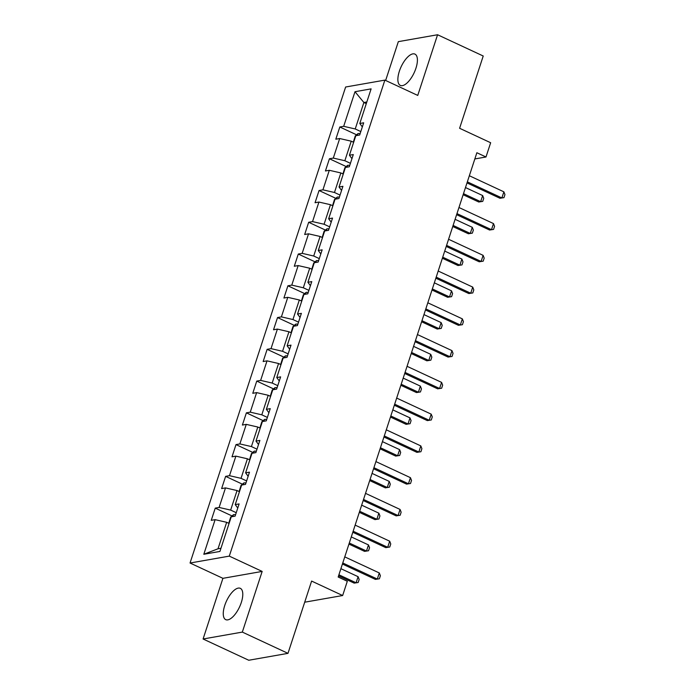 <?xml version="1.0" encoding="UTF-8"?>
<svg xmlns="http://www.w3.org/2000/svg" width="695" height="695" viewBox="0 0 695 695"><rect width="100%" height="100%" fill="white"/><g stroke="black" fill="none" stroke-linecap="round" stroke-linejoin="round"><path stroke-width="1.04" d="M241.295 602.53A17.271 7.167 -65 0 0 240.314 588.335A17.271 7.167 -65 0 0 224.754 605.441A17.271 7.167 -65 0 0 225.736 619.645A17.271 7.167 -65 0 0 241.295 602.53M415.914 68.301A17.271 7.167 -65 0 0 414.924 54.097A17.271 7.167 -65 0 0 399.364 71.211A17.271 7.167 -65 0 0 400.346 85.415A17.271 7.167 -65 0 0 415.914 68.301M203.088 638.992L248.749 660.25L287.982 653.352L242.329 632.094L262.163 571.42L229.289 556.122L190.048 563.019L222.921 578.327L203.088 638.992L242.329 632.094M229.289 556.122L384.874 80.116L345.632 87.014L190.048 563.019M384.874 80.116L417.747 95.424L437.572 34.75L398.331 41.648L385.638 80.472M437.572 34.75L483.225 56.008L459.603 128.28L490.653 142.736L485.996 156.983L476.866 152.735L338.178 577.024L347.309 581.272L342.652 595.528L311.612 581.072L287.982 653.352M354.997 91.705L343.686 126.316L339.812 126.994L335.815 139.209L339.69 138.531L333.305 158.078L329.43 158.755L325.434 170.97L329.308 170.292L322.923 189.839L319.048 190.517L315.052 202.732L318.927 202.054L312.541 221.601L308.667 222.278L304.679 234.493L308.545 233.815L302.16 253.354L298.285 254.04L294.298 266.255L298.164 265.577L291.778 285.115L287.904 285.801L283.916 298.016L287.782 297.33L281.397 316.877L277.522 317.563L273.535 329.778L277.401 329.091L271.015 348.638L267.141 349.324L263.153 361.539L267.019 360.853L260.634 380.4L256.759 381.077L252.771 393.301L256.637 392.614L250.252 412.161L246.386 412.839L242.39 425.053L246.265 424.376L239.871 443.923L236.005 444.6L232.008 456.815L235.883 456.137L229.489 475.684L225.623 476.362L221.627 488.576L225.501 487.899L219.107 507.446L215.242 508.123L211.245 520.338L215.12 519.66L203.809 554.271L219.924 551.439L231.235 516.828L235.11 516.142L239.106 503.927L235.231 504.605L241.617 485.067L245.491 484.38L249.479 472.166L245.613 472.852L251.998 453.305L255.873 452.619L259.861 440.404L255.995 441.09L262.38 421.544L266.255 420.857L270.242 408.643L266.376 409.329L272.761 389.782L276.636 389.104L280.624 376.881L276.758 377.567L283.143 358.021L287.018 357.343L291.005 345.128L287.139 345.806L293.525 326.259L297.399 325.581L301.387 313.367L297.521 314.044L303.906 294.498L307.772 293.82L311.768 281.605L307.894 282.283L314.288 262.736L318.154 262.058L322.15 249.844L318.275 250.521L324.669 230.975L328.535 230.297L332.531 218.082L328.657 218.76L335.051 199.213L338.917 198.535L342.913 186.321L339.038 186.998L345.432 167.46L349.298 166.774L353.295 154.559L349.42 155.237L355.814 135.699L359.68 135.012L363.676 122.798L359.802 123.484L371.113 88.873L354.997 91.705L363.876 102.504L355.232 128.966L360.809 131.564M236.239 512.693L230.653 510.095L237.047 490.557L239.454 491.678M237.76 508.036L235.231 504.605M219.107 507.446L230.653 510.095M225.501 487.899L237.047 490.557M246.621 480.931L241.035 478.334L247.429 458.796L249.835 459.916M248.141 476.275L245.613 472.852M229.489 475.684L241.035 478.334M235.883 456.137L247.429 458.796M257.002 449.17L251.416 446.572L257.81 427.034L260.217 428.155M258.523 444.513L255.995 441.09M239.871 443.923L251.416 446.572M246.265 424.376L257.81 427.034M267.375 417.417L261.798 414.819L268.192 395.273L270.598 396.393M268.904 412.752L266.376 409.329M250.252 412.161L261.798 414.819M256.637 392.614L268.192 395.273M277.757 385.656L272.179 383.058L278.573 363.511L280.98 364.632M279.286 380.99L276.758 377.567M260.634 380.4L272.179 383.058M267.019 360.853L278.573 363.511M288.138 353.894L282.561 351.296L288.946 331.75L291.361 332.87M289.667 349.229L287.139 345.806M271.015 348.638L282.561 351.296M277.401 329.091L288.946 331.75M298.52 322.132L292.942 319.535L299.328 299.988L301.743 301.109M300.049 317.467L297.521 314.044M281.397 316.877L292.942 319.535M287.782 297.33L299.328 299.988M308.901 290.371L303.324 287.773L309.709 268.227L312.125 269.347M310.43 285.706L307.894 282.283M291.778 285.115L303.324 287.773M298.164 265.577L309.709 268.227M319.283 258.61L313.706 256.012L320.091 236.465L322.506 237.594M320.812 253.944L318.275 250.521M302.16 253.354L313.706 256.012M308.545 233.815L320.091 236.465M329.665 226.848L324.087 224.25L330.472 204.704L332.888 205.833M331.185 222.183L328.657 218.76M312.541 221.601L324.087 224.25M318.927 202.054L330.472 204.704M340.046 195.087L334.469 192.489L340.854 172.942L343.269 174.071M341.566 190.43L339.038 186.998M322.923 189.839L334.469 192.489M329.308 170.292L340.854 172.942M350.428 163.325L344.85 160.727L351.236 141.189L353.651 142.31M351.948 158.668L349.42 155.237M333.305 158.078L344.85 160.727M339.69 138.531L351.236 141.189M366.291 103.624L363.876 102.504L366.83 101.983M362.33 126.907L359.802 123.484M343.686 126.316L355.232 128.966M304.705 602.2L342.652 595.528M474.833 158.947L485.996 156.983M229.081 523.439L226.666 522.31L218.013 548.781L220.967 548.259M203.809 554.271L218.013 548.781M215.12 519.66L226.666 522.31M339.812 126.994L356.596 134.804M329.43 158.755L346.214 166.565M319.048 190.517L335.833 198.327M308.667 222.278L325.451 230.088M298.285 254.04L315.07 261.85M287.904 285.801L304.688 293.611M277.522 317.563L294.306 325.373M267.141 349.324L283.925 357.134M256.759 381.077L273.543 388.896M246.386 412.839L263.162 420.657M236.005 444.6L252.78 452.41M225.623 476.362L242.399 484.172M215.242 508.123L232.017 515.933M262.163 571.42L222.921 578.327M469.342 175.748L503.875 191.829L504.952 194.6L503.953 197.649L499.966 198.266L466.997 182.915M503.875 191.829L501.877 197.936L467.344 181.855M503.953 197.649L499.966 198.266M353.329 142.162L355.249 135.968L358.038 133.562A5.864 1.486 18.1 0 1 360.132 133.64M463.139 194.73L478.751 202.002L480.662 201.663L482.66 195.556L465.476 187.554M482.66 195.556L483.737 198.327L482.738 201.385L478.751 202.002M463.487 193.662L480.662 201.663L482.738 201.385M458.961 207.51L493.493 223.582L494.571 226.362L493.572 229.411L489.584 230.028L456.615 214.677M493.493 223.582L491.495 229.697L456.963 213.617M493.572 229.411L489.584 230.028M448.579 239.271L483.112 255.343L484.189 258.114L483.19 261.172L479.203 261.789L446.233 246.438M483.112 255.343L481.114 261.45L446.581 245.378M483.19 261.172L479.203 261.789M342.948 173.915L344.868 167.73L347.656 165.323A5.864 1.486 18.1 0 1 349.75 165.401M452.758 226.492L468.378 233.763L470.28 233.424L472.279 227.317L455.095 219.316M472.279 227.317L473.356 230.088L472.357 233.138L468.378 233.763M453.105 225.423L470.28 233.424L472.357 233.138M332.566 205.677L334.486 199.491L337.275 197.076A5.864 1.486 18.1 0 1 339.368 197.154M442.376 258.245L457.996 265.516L459.899 265.186L461.897 259.079L444.722 251.077M461.897 259.079L462.974 261.85L461.984 264.899L457.996 265.516M442.724 257.185L459.899 265.186L461.984 264.899M438.197 271.033L472.73 287.105L473.808 289.876L472.809 292.934L468.821 293.551L435.852 278.2M472.73 287.105L470.732 293.212L436.199 277.14M472.809 292.934L468.821 293.551M427.816 302.794L462.349 318.866L463.426 321.637L462.427 324.695L458.439 325.312L425.47 309.961M462.349 318.866L460.351 324.973L425.818 308.901M462.427 324.695L458.439 325.312M417.434 334.556L451.967 350.628L453.044 353.399L452.045 356.457L448.058 357.074L415.089 341.723M451.967 350.628L449.969 356.735L415.436 340.663M452.045 356.457L448.058 357.074M322.185 237.438L324.105 231.253L326.893 228.837A5.864 1.486 18.1 0 1 328.987 228.916M431.995 290.006L447.615 297.278L449.517 296.947L451.515 290.84L434.34 282.839M451.515 290.84L452.593 293.611L451.602 296.661L447.615 297.278M432.342 288.946L449.517 296.947L451.602 296.661M311.803 269.2L313.723 263.014L316.512 260.599A5.864 1.486 18.1 0 1 318.605 260.677M421.613 321.768L437.233 329.039L439.136 328.709L441.134 322.602L423.959 314.6M441.134 322.602L442.22 325.373L441.221 328.422L437.233 329.039M421.961 320.708L439.136 328.709L441.221 328.422M301.421 300.961L303.341 294.767L306.13 292.36A5.864 1.486 18.1 0 1 308.224 292.439M411.232 353.529L426.852 360.801L428.763 360.462L430.752 354.354L413.577 346.362M430.752 354.354L431.838 357.134L430.839 360.184L426.852 360.801M411.579 352.469L428.763 360.462L430.839 360.184M407.053 366.308L441.586 382.389L442.663 385.16L441.664 388.218L437.676 388.835L404.707 373.484M441.586 382.389L439.588 388.496L405.055 372.424M441.664 388.218L437.676 388.835M291.04 332.723L292.969 326.528L295.749 324.122A5.864 1.486 18.1 0 1 297.842 324.2M400.85 385.291L416.47 392.562L418.381 392.223L420.371 386.116L403.196 378.123M420.371 386.116L421.457 388.887L420.458 391.945L416.47 392.562M401.197 384.231L418.381 392.223L420.458 391.945M396.671 398.07L431.204 414.151L432.281 416.922L431.282 419.98L427.303 420.597L394.326 405.246M431.204 414.151L429.206 420.258L394.673 404.177M431.282 419.98L427.303 420.597M280.658 364.484L282.587 358.29L285.367 355.883A5.864 1.486 18.1 0 1 287.461 355.962M390.468 417.052L406.089 424.324L408 423.985L409.989 417.877L392.814 409.885M409.989 417.877L411.075 420.649L410.076 423.707L406.089 424.324M390.816 415.992L408 423.985L410.076 423.707M386.29 429.831L420.822 445.912L421.9 448.683L420.909 451.733L416.922 452.349L383.944 437.007M420.822 445.912L418.824 452.019L384.292 435.939M420.909 451.733L416.922 452.349M270.277 396.246L272.205 390.051L274.994 387.645A5.864 1.486 18.1 0 1 277.088 387.723M380.087 448.814L395.707 456.085L397.618 455.746L399.616 449.639L382.432 441.638M399.616 449.639L400.694 452.41L399.695 455.468L395.707 456.085M380.434 447.754L397.618 455.746L399.695 455.468M375.908 461.593L410.441 477.674L411.518 480.445L410.528 483.494L406.54 484.111L373.562 468.769M410.441 477.674L408.443 483.781L373.91 467.7M410.528 483.494L406.54 484.111M259.895 428.007L261.824 421.813L264.613 419.406A5.864 1.486 18.1 0 1 266.706 419.485M369.705 480.575L385.325 487.847L387.237 487.508L389.235 481.4L372.051 473.399M389.235 481.4L390.312 484.172L389.313 487.23L385.325 487.847M370.053 479.507L387.237 487.508L389.313 487.23M365.527 493.354L400.059 509.435L401.145 512.206L400.146 515.256L396.159 515.872L363.19 500.522M400.059 509.435L398.061 515.542L363.537 499.462M400.146 515.256L396.159 515.872M249.514 459.769L251.442 453.574L254.231 451.168A5.864 1.486 18.1 0 1 256.325 451.246M359.324 512.337L374.944 519.608L376.855 519.269L378.853 513.162L361.669 505.161M378.853 513.162L379.93 515.933L378.931 518.991L374.944 519.608M359.671 511.268L376.855 519.269L378.931 518.991M355.145 525.116L389.678 541.197L390.764 543.968L389.765 547.017L385.777 547.634L352.808 532.283M389.678 541.197L387.688 547.304L353.156 531.223M389.765 547.017L385.777 547.634M239.132 491.53L241.061 485.336L243.849 482.929A5.864 1.486 18.1 0 1 245.943 483.008M348.942 544.098L364.562 551.37L366.474 551.031L368.472 544.923L351.288 536.922M368.472 544.923L369.549 547.695L368.55 550.744L364.562 551.37M349.29 543.03L366.474 551.031L368.55 550.744M344.763 556.877L379.296 572.949L380.382 575.721L379.383 578.779L375.396 579.395L342.427 564.045M379.296 572.949L377.307 579.057L342.774 562.985M379.383 578.779L375.396 579.395M228.759 523.283L230.679 517.097L233.468 514.691A5.864 1.486 18.1 0 1 235.562 514.76M338.561 575.851L354.181 583.122L356.092 582.792L358.09 576.685L340.906 568.684M358.09 576.685L359.167 579.456L358.168 582.506L354.181 583.122M338.908 574.791L356.092 582.792L358.168 582.506M357.968 133.622L357.378 135.421M347.587 165.375L346.996 167.182M337.205 197.137L336.615 198.944M326.824 228.898L326.233 230.705M316.442 260.66L315.851 262.467M306.061 292.421L305.47 294.22M295.679 324.183L295.088 325.981M285.298 355.944L284.715 357.743M274.916 387.706L274.334 389.504M264.534 419.467L263.952 421.266M254.162 451.229L253.571 453.027M243.78 482.99L243.189 484.789M233.398 514.743L232.808 516.55"/></g></svg>
